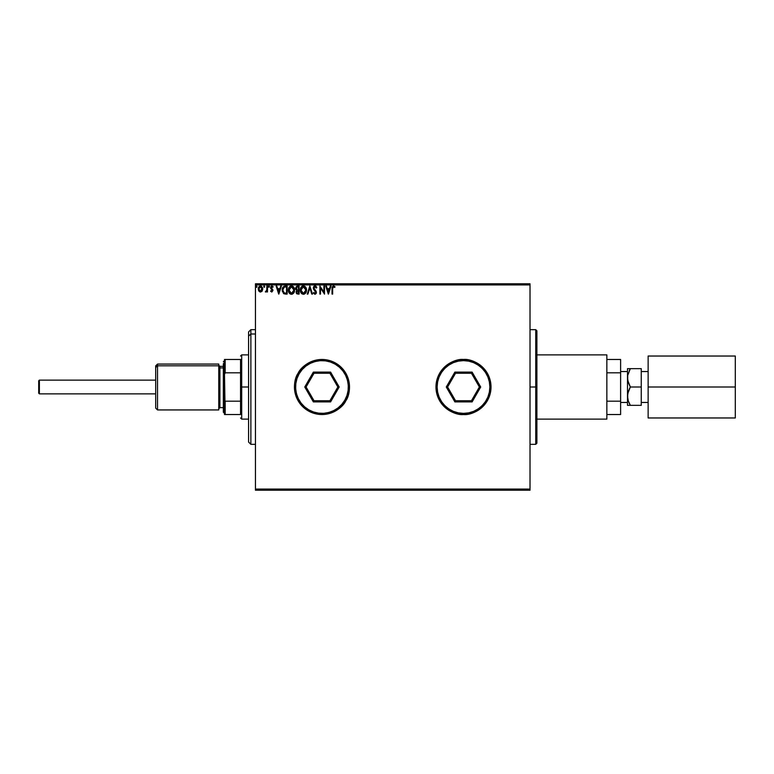 <?xml version="1.0" encoding="UTF-8"?>
<svg xmlns="http://www.w3.org/2000/svg" width="774" height="774" viewBox="0 0 774 774"><rect width="100%" height="100%" fill="white"/><g stroke="black" fill="none" stroke-linecap="round" stroke-linejoin="round"><path stroke-width="1.16" d="M535.743 387L535.743 329.656L535.743 387L536.895 387L536.895 330.808L536.895 443.192L535.743 444.344L535.743 329.656L536.895 330.808L536.895 387L530.016 387L535.743 387L535.743 444.344L535.743 387M255.459 490.213L530.016 490.213L255.459 490.213L255.459 284.929L530.016 284.929L530.016 489.071L255.459 489.071L255.459 490.213M262.163 291.072L262.734 288.47L261.496 286.254L259.503 286.254L258.361 287.957L258.564 290.598L259.996 291.982L261.844 291.469L262.763 288.992L260.499 285.974L258.235 288.992L258.835 291.082L260.499 292.05L262.163 291.072L262.763 288.992M266.885 286.08L267.494 286.08L266.885 286.08L266.74 290.26L265.337 291.846L266.885 291.082L266.885 291.943L267.494 291.943L267.494 286.08L267.494 291.943L267.494 286.08L266.885 286.08L266.788 290.066L265.337 291.846L266.885 291.082L266.885 291.943L267.494 291.943L266.885 291.943M272.806 287.309L271.955 286.69L272.806 287.309L271.955 286.69L272.806 287.309L273.154 286.767L271.887 285.974L273.154 286.767L272.806 287.309L271.955 286.69L271.2 287.638L272.951 290.511L271.78 292.05L272.941 290.279L271.248 287.309L273.154 286.767L271.887 285.974L270.9 286.544L270.697 288.363L272.332 290.54L271.877 291.305L270.948 290.705L270.581 291.208L271.78 292.05L270.581 291.208L271.78 292.05L270.581 291.208L270.948 290.705L270.581 291.208M285.113 286.08L282.897 287.28L282.239 290.55L283.555 293.52L285.945 294.101L287.154 294.101L287.154 286.08L285.287 286.08C283.149 286.37 282.123 287.676 282.22 289.989L284.029 293.82L287.154 294.101L287.154 286.08L287.154 294.101L285.451 294.091M296.984 293.917L296.113 292.311L296.858 290.405L295.6 288.354L297.487 286.08L299.093 286.08L296.684 286.254L295.62 287.938L295.9 289.592L296.858 290.405L296.152 291.634L296.384 293.288L299.093 294.101L299.093 286.08L299.093 294.101L299.093 286.08L297.487 286.08L295.6 288.354L296.858 290.405L296.113 292.117L297.961 294.101L299.093 294.101L297.961 294.101M307.897 294.101L307.23 294.101L309.803 286.08L307.23 294.101L307.897 294.101L309.852 288.015L311.806 294.101L312.473 294.101L309.9 286.08L312.473 294.101L309.9 286.08L307.23 294.101L307.897 294.101L309.852 288.015L311.806 294.101L312.473 294.101L311.806 294.101M323.9 286.08L323.9 292.05L319.885 286.08L319.885 294.101L320.504 294.101L320.504 288.122L324.519 294.101L324.519 286.08L323.9 286.08L324.519 286.08L323.9 286.08L323.9 292.05L319.885 286.08L319.885 294.101L320.504 294.101L320.504 288.122L324.519 294.101L324.519 286.08L324.383 294.101M332.646 288.76L333.207 286.767L334.697 287.415L335.016 286.796L333.497 285.867L332.191 286.902L332.027 294.101L332.646 294.101L332.646 288.76L333.507 286.69L334.697 287.415L335.016 286.796L333.497 285.867L332.027 288.683L332.027 294.101L332.646 294.101L332.646 288.76M435.975 387L436.497 392.37L438.065 397.536L440.609 402.296L444.034 406.466L448.204 409.881L452.964 412.426L458.121 413.993L463.491 414.525L468.87 413.993L474.027 412.426L478.787 409.881L482.957 406.466L486.382 402.296L488.926 397.536L490.493 392.37L491.016 387L490.493 381.63L488.926 376.464L486.382 371.704L482.957 367.534L478.787 364.119L474.027 361.574L468.87 360.007L463.491 359.475L458.121 360.007L452.964 361.574L448.204 364.119L444.034 367.534L440.609 371.704L438.065 376.464L436.497 381.63L435.975 387M294.449 387L294.981 392.37L296.548 397.536L299.083 402.296L302.508 406.466L306.678 409.881L311.438 412.426L316.605 413.993L321.974 414.525L327.344 413.993L332.51 412.426L337.261 409.881L341.44 406.466L344.856 402.296L347.4 397.536L348.968 392.37L349.5 387L348.968 381.63L347.4 376.464L344.856 371.704L341.44 367.534L337.261 364.119L332.51 361.574L327.344 360.007L321.974 359.475L316.605 360.007L311.438 361.574L306.678 364.119L302.508 367.534L299.083 371.704L296.548 376.464L294.981 381.63L294.449 387L294.981 392.37M330.334 286.08L331.001 286.08L328.428 294.101L331.001 286.08L330.334 286.08L329.501 288.654L327.247 288.654L326.425 286.08L325.748 286.08L328.321 294.101L331.001 286.08L330.334 286.08L329.501 288.654L327.247 288.654L326.425 286.08L325.748 286.08L328.321 294.101L325.748 286.08L326.425 286.08M316.798 287.628L316.295 288.034L316.798 287.628L314.989 285.867L313.538 286.931L313.402 288.779L315.773 292.475L314.96 293.491L313.886 292.456L313.673 293.423L315.115 294.294L316.305 293.085L316.073 291.218L313.925 288.257L314.834 286.719L316.295 288.034L316.798 287.628L314.989 285.867L315.908 286.216M306.504 290.057L305.314 286.738L302.692 285.974L300.728 287.976L300.496 291.537L302.073 293.917L304.172 294.197L305.788 292.824L306.504 290.057C306.533 287.773 305.498 286.37 303.408 285.867C301.318 286.39 300.293 287.802 300.331 290.095C300.293 292.408 301.328 293.82 303.456 294.313C305.537 293.762 306.552 292.349 306.504 290.057M294.565 290.057L293.375 286.738L290.753 285.974L288.789 287.976L288.557 291.537L290.134 293.917L292.233 294.197L293.849 292.824L294.565 290.057C294.594 287.773 293.559 286.37 291.469 285.867C289.379 286.39 288.354 287.802 288.392 290.095C288.354 292.408 289.389 293.82 291.517 294.313C293.598 293.762 294.613 292.349 294.565 290.057L294.555 290.414M280.72 286.08L281.388 286.08L278.824 294.101L281.388 286.08L280.72 286.08L279.898 288.654L277.643 288.654L276.811 286.08L276.144 286.08L278.717 294.101L281.388 286.08L280.72 286.08L279.898 288.654L277.643 288.654L276.811 286.08L276.144 286.08L278.717 294.101L276.144 286.08L276.811 286.08M268.423 286.641L269.323 286.196L268.452 286.409L268.82 287.299L269.449 286.641L268.936 287.309L269.449 286.641L268.936 287.309L268.423 286.641L268.936 287.309L268.423 286.641L268.936 285.974L268.423 286.641L268.936 285.974L269.449 286.641L268.936 287.309L268.423 286.641L268.936 285.974L269.449 286.641L268.936 287.309L268.423 286.641L268.936 285.974L269.449 286.641L268.936 287.309M264.263 285.983L264.718 286.641L264.205 285.974L264.718 286.641L264.205 285.974L263.692 286.641L264.592 287.086L263.692 286.641L264.205 287.309L263.692 286.641L264.205 285.974L263.692 286.641L264.205 285.974L264.718 286.641L264.205 287.309L263.692 286.641L264.205 285.974L264.718 286.641L264.205 287.309L263.692 286.641L264.263 287.309M256.6 285.993L256.997 286.641L256.484 285.974L256.997 286.641L256.484 285.974L255.971 286.641L256.871 287.086L255.971 286.641L256.484 287.309L255.971 286.641L256.484 285.974L255.971 286.641L256.484 285.974L256.997 286.641L256.484 287.309L255.971 286.641L256.484 285.974L256.997 286.641L256.484 287.309L255.971 286.641L256.484 285.974L256.997 286.641L256.484 287.309L255.971 286.641L256.542 287.309M530.016 283.787L255.459 283.787L255.459 489.071L530.016 489.071L530.016 490.213L530.016 284.929L255.459 284.929L255.459 283.787L530.016 283.787L530.016 284.929L530.016 283.787M536.895 387L536.895 443.192L536.895 387M347.4 376.464L346.694 374.906M491.016 387L490.493 381.63L491.016 387M438.065 397.536L438.771 399.094L438.065 397.536M332.646 294.101L332.027 294.101M332.046 287.87L332.152 287.048M333.497 285.867L335.016 286.796L334.697 287.415L333.352 286.709M334.697 287.415L334.126 286.941M328.379 292.166L327.508 289.476L329.24 289.476L328.379 292.166L327.508 289.476L329.24 289.476L328.379 292.166M320.504 294.101L319.885 294.101L320.03 286.08M316.15 286.457L315.637 286.032M316.295 286.641L316.672 287.318M316.295 288.034L315.037 286.69L316.092 287.599M315.279 286.728L313.915 288.054L315.037 286.69L313.915 288.054L314.263 289.079M313.934 287.812L315.144 290.124L314.118 288.847M313.402 292.949L313.886 292.456L313.402 292.949L314.95 294.313L316.382 292.437L316.073 291.218L316.382 292.282M316.305 293.085L316.044 293.685M315.724 292.824L314.96 293.491L315.773 292.475L315.395 291.43L315.773 292.475L314.863 293.481M314.989 285.867L313.296 288.044L315.395 291.43M314.379 290.366L313.693 289.466M313.963 286.312L313.431 287.202M313.973 286.303L314.612 285.925M305.982 292.456L306.233 291.846M306.146 292.079L305.362 293.394M300.476 291.469L300.37 290.821M300.331 290.095L300.428 288.992M302.305 286.128L301.492 286.767M305.846 287.454L306.33 288.634M306.33 288.625L306.098 287.947M301.521 293.443L302.073 293.917M303.282 286.699L305.885 290.057L303.427 293.491L300.951 290.095L303.427 286.69L305.333 287.918M305.304 287.86L305.798 289.099M305.575 291.769L305.082 292.611M302.334 293.143L301.086 291.247M303.137 293.462L302.586 293.288M301.086 288.934L301.405 288.083M304.308 286.902L303.427 286.69M304.269 293.278L303.718 293.462M305.43 292.079L304.521 293.133M305.856 290.647L305.749 291.218M296.839 293.83L296.384 293.298M295.668 288.992L295.9 289.592M297.719 293.278L296.781 292.562M298.474 293.278L297.835 293.278L298.474 293.278L298.474 290.705L298.474 293.278M296.732 292.098L298.164 290.705M298.474 289.882L298.474 286.902L298.474 289.882M296.964 289.699L296.316 287.754L297.187 289.786L296.248 288.721M296.21 288.354L297.303 286.931M297.767 286.902L297.168 286.951M294.052 292.446L294.294 291.846M290.792 294.207L289.718 293.578M288.538 291.459L288.392 290.095M288.402 289.737L288.489 288.992M289.563 286.757L290.366 286.128M291.653 285.877L292.175 285.974M292.911 286.322L293.607 287.019M293.907 287.454L294.226 288.112M289.147 288.934L289.012 290.095L291.488 286.69L293.946 290.057L291.488 293.491L290.647 293.288L289.602 292.311L291.488 293.491L289.012 290.095L289.466 288.083M293.946 290.057L293.917 289.495L293.946 290.057M292.698 287.115L293.394 287.918M292.33 293.278L291.779 293.462M293.636 291.769L292.582 293.133M293.917 290.647L293.81 291.218M282.384 291.517L282.239 290.55M282.723 287.58L283.091 286.99M284.155 292.959L282.829 289.989L284.222 287.106L286.535 286.902L286.535 293.278L283.874 292.775M283.207 288.151L283.777 287.386M285.683 293.269L286.535 293.278L286.535 286.902L285.877 286.902M282.829 289.989L282.916 289.031L282.829 289.989M283.361 292.166L283.003 291.334M283.4 287.802L283.042 288.557M278.766 292.166L277.905 289.476L279.627 289.476L278.766 292.166L277.905 289.476L279.627 289.476L278.766 292.166M271.103 290.918L271.742 291.324L270.948 290.705L271.742 291.324L272.332 290.54L271.742 291.324L272.187 290.008L270.581 287.667L270.784 288.576L270.581 287.667L272.022 285.983M272.322 290.395L271.742 291.324L270.948 290.705L271.742 291.324L270.948 290.705L271.742 291.324L272.332 290.54L271.568 289.399M272.09 286.709L271.2 287.638L271.635 286.777M272.225 288.973L271.432 288.305M272.806 289.708L272.003 288.799L272.951 290.511M272.303 290.801L271.877 291.305M269.449 286.641L268.713 286.041M266.798 291.247L265.801 292.05L265.337 291.846L266.014 291.314M266.527 290.84L266.817 289.815M266.788 290.066L266.866 289.06M264.205 285.974L264.718 286.641L263.982 286.041M258.264 288.46L258.777 287.009M258.787 286.999L259.59 286.206M260.77 285.993L261.651 286.37M262.55 287.705L262.734 288.479M258.584 287.367L258.361 287.957M262.144 288.992L262.057 288.218L260.499 291.324L258.855 288.992L260.499 286.69L262.144 289.186M260.112 291.266L259.213 290.453M258.942 288.218L259.242 287.493M260.886 286.748L261.593 287.251M256.426 285.983L256.997 286.641L256.484 287.309M293.627 288.373L293.81 288.915M289.602 292.311L289.147 291.247M261.757 287.493L262.057 288.218M39.387 393.879L38.7 393.192L38.7 380.808L39.387 380.121L155.68 380.121L39.387 380.121L39.387 393.879L155.68 393.879L39.387 393.879L39.387 380.121L38.7 380.808L38.7 393.192L39.387 393.879M641.259 371.549L648.138 371.549L641.259 371.549M648.138 402.451L641.259 402.451L648.138 402.451M620.613 371.549L627.491 371.549L620.613 371.549M627.491 402.451L620.613 402.451L627.491 402.451M536.895 354.889L606.855 354.889L536.895 354.889M606.855 419.111L536.895 419.111L606.855 419.111L606.855 354.889L606.855 419.111M627.491 368.647L627.491 396.172L628.285 391.46L630.336 387L627.704 380.237L627.695 375.448L630.336 368.647L627.491 368.647L627.491 405.353L630.336 405.353L628.294 400.913L627.491 396.172L627.491 405.353L629.194 405.353M620.613 359.475L620.613 414.525L620.613 401.184L606.855 401.184L620.613 401.184L620.613 359.475L606.855 359.475L620.613 359.475M606.855 414.525L620.613 414.525L606.855 414.525M606.855 372.816L620.613 372.816L606.855 372.816M627.704 375.429L627.704 380.218L627.695 375.448L630.336 368.647L629.194 370.833L630.336 368.647L641.259 368.647L641.259 405.353L630.336 405.353L641.259 405.353L641.259 387L630.336 387L641.259 387L641.259 368.647L629.194 368.647M627.704 368.647L628.285 368.647L627.704 368.647M627.704 393.763L627.704 398.571L627.695 393.802L630.336 387L628.294 382.569L627.491 377.828M629.562 388.422L630.336 387M629.117 403.002L630.336 405.353L628.294 400.913L627.491 396.172M648.138 417.97L735.3 417.97L648.138 417.97L648.138 356.03L735.3 356.03L648.138 356.03L648.138 387L735.3 387L648.138 387L648.138 417.97M735.3 356.03L735.3 417.97L735.3 356.03M157.519 365.802L157.519 364.061L157.519 365.802L218.752 365.802L218.752 364.061L218.752 365.802L157.519 365.802L157.519 409.939L157.519 365.802L155.68 367.495L157.519 365.802M155.68 365.899L155.68 408.101L155.68 365.899L157.519 364.061L218.752 364.061M223.347 363.683L224.489 362.619L223.347 363.683L223.347 412.232L223.347 363.683M218.752 408.788L219.903 407.646L219.903 367.921L223.347 367.921L219.903 367.921L219.903 366.354L219.903 367.921A1.151 1.064 0 0 1 218.752 366.857A1.151 1.064 180 0 0 219.903 367.921L219.903 406.079M218.752 409.939L218.752 365.802L218.752 409.939L157.519 409.939L155.68 408.101M250.873 334L250.873 329.656L250.873 334L255.459 334L250.873 334L250.873 444.344L250.873 334L248.57 336.119L250.873 334M248.57 331.949L248.57 336.119L248.57 331.949L250.873 329.656L255.459 329.656M248.57 442.051L248.57 336.119L248.57 442.051L250.873 444.344L255.459 444.344M240.55 414.525L240.55 401.184L240.55 414.525L225.176 414.525L240.55 414.525M240.55 387L240.55 401.184L240.55 372.816L240.55 387L241.691 387L240.55 387M248.57 419.111L241.691 419.111L241.691 387L241.691 419.111L240.55 417.97M248.57 387L241.691 387L248.57 387M240.55 359.475L240.55 372.816L240.55 359.475L224.489 359.475L224.489 374.384L225.176 372.816L240.55 372.816L225.176 372.816L225.176 359.475L225.176 372.816L224.489 374.384L224.489 359.475L240.55 359.475M248.57 354.889L241.691 354.889L241.691 387L241.691 354.889L240.55 356.03M224.489 414.525L225.176 414.525L224.489 374.384L224.489 414.525L224.489 399.616L225.176 401.184L225.176 414.525L224.489 414.525M240.55 401.184L225.176 401.184L240.55 401.184M345.814 400.758L344.817 400.187C341.876 407.405 325.873 419.295 308.787 409.843C292.059 399.771 294.352 379.966 299.132 373.813L296.993 378.525L295.823 383.556L295.649 388.722L296.49 393.831L298.319 398.668L301.047 403.061L304.579 406.834L308.787 409.843L313.499 411.981L318.53 413.152L323.696 413.326L328.805 412.474L333.642 410.655L338.035 407.927L341.808 404.396L344.817 400.187L346.955 395.475L348.126 390.444L348.29 385.278L347.449 380.169L345.63 375.332L342.901 370.94L339.37 367.166L335.161 364.157L330.45 362.019L325.419 360.848L320.252 360.674L315.144 361.526L310.306 363.345L305.914 366.073L302.141 369.604L299.132 373.813L298.135 373.242C293.153 379.657 290.753 400.322 308.207 410.839C326.038 420.698 342.747 408.285 345.814 400.758C350.796 394.343 353.196 373.678 335.732 363.161C317.901 353.302 301.202 365.715 298.135 373.242L299.132 373.813C302.073 366.595 318.075 354.705 335.161 364.157C351.889 374.229 349.596 394.034 344.817 400.187L345.814 400.758A27.525 27.525 0 0 1 308.207 410.839A27.525 27.525 0 0 1 298.135 373.242A27.525 27.525 0 0 1 335.732 363.161A27.525 27.525 0 0 1 345.814 400.758L346.655 399.171M339.186 387L330.585 401.909L313.364 401.909L304.762 387L313.364 372.091L330.585 372.091L339.186 387L330.585 372.091L313.364 372.091L314.031 373.242L329.918 373.242L337.861 387L329.918 400.758L314.031 400.758L306.078 387L314.031 373.242L329.918 373.242L330.585 372.091L329.918 373.242L337.861 387L339.186 387L337.861 387L329.918 400.758L330.585 401.909L339.186 387M347.729 396.694L348.561 394.121M349.132 391.48L349.442 388.8M349.48 386.1L349.258 383.411M348.774 380.75L348.039 378.157M347.042 375.642L346.665 374.839M346.655 374.829L345.814 373.242M344.343 370.969L342.669 368.85M340.792 366.915L338.731 365.164M336.506 363.625L334.145 362.309M331.669 361.235L329.095 360.413M326.454 359.842L323.774 359.533M321.075 359.494L320.184 359.533M320.155 359.533L318.385 359.707M315.724 360.191L313.122 360.936M310.616 361.932L308.207 363.161M305.943 364.631L303.824 366.305M301.879 368.182L300.138 370.243M298.6 372.468L298.145 373.232M298.135 373.242L297.284 374.829M296.21 377.306L295.387 379.879M294.817 382.52L294.507 385.2M294.459 387.9L294.681 390.589M295.165 393.25L295.91 395.843M296.906 398.358L297.284 399.161M297.284 399.171L298.135 400.758M299.596 403.031L301.279 405.15M303.156 407.085L305.217 408.836M307.442 410.375L309.803 411.691M312.28 412.765L314.854 413.587M317.485 414.158L320.175 414.467M322.874 414.506L325.564 414.293M328.224 413.809L330.817 413.064M333.333 412.068L334.136 411.691M334.165 411.681L335.732 410.839M338.006 409.369L340.125 407.695M342.06 405.818L343.811 403.757M345.349 401.532L345.804 400.768M314.031 373.242L313.364 372.091L304.762 387L306.078 387L314.031 373.242M306.078 387L304.762 387L313.364 401.909L314.031 400.758L306.078 387M314.031 400.758L313.364 401.909L330.585 401.909L329.918 400.758L314.031 400.758M463.491 414.525C471.55 415.628 490.648 407.376 491.016 387C490.648 366.624 471.55 358.372 463.491 359.475L463.491 360.626C471.211 359.562 489.516 367.476 489.874 387C489.516 406.524 471.211 414.438 463.491 413.374L463.491 414.525A27.525 27.525 0 0 1 435.975 387A27.525 27.525 0 0 1 463.491 359.475A27.525 27.525 0 0 1 491.016 387A27.525 27.525 0 0 1 463.491 414.525L463.491 413.374L468.638 412.871L473.591 411.371L478.148 408.933L482.144 405.653L485.424 401.658L487.862 397.091L489.362 392.147L489.874 387L489.362 381.853L487.862 376.909L485.424 372.342L482.144 368.347L478.148 365.067L473.591 362.629L468.638 361.129L463.491 360.626L458.353 361.129L453.4 362.629L448.843 365.067L444.847 368.347L441.567 372.342L439.129 376.909L437.62 381.853L437.117 387L437.62 392.147L439.129 397.091L441.567 401.658L444.847 405.653L448.843 408.933L453.4 411.371L458.353 412.871L463.491 413.374C455.78 414.438 437.474 406.524 437.117 387C437.474 367.476 455.78 359.562 463.491 360.626L463.491 359.475C455.441 358.372 436.343 366.624 435.975 387C436.343 407.376 455.441 415.628 463.491 414.525M472.101 401.909L454.889 401.909L446.279 387L454.889 372.091L472.101 372.091L480.712 387L472.101 401.909L480.712 387L472.101 372.091L471.443 373.242L479.387 387L471.443 400.758L455.547 400.758L447.604 387L455.547 373.242L471.443 373.242L479.387 387L480.712 387L479.387 387L471.443 400.758L472.101 401.909L471.443 400.758L455.547 400.758L454.889 401.909L472.101 401.909M471.443 373.242L472.101 372.091L454.889 372.091L455.547 373.242L471.443 373.242M455.547 373.242L454.889 372.091L446.279 387L447.604 387L455.547 373.242M447.604 387L446.279 387L454.889 401.909L455.547 400.758L447.604 387M530.016 329.656L535.743 329.656M530.016 444.344L535.743 444.344M224.489 360.626L223.347 361.768M218.752 365.212L219.903 366.354L223.347 366.354M219.903 407.646L223.347 407.646M224.489 413.374L223.347 412.232"/></g></svg>
